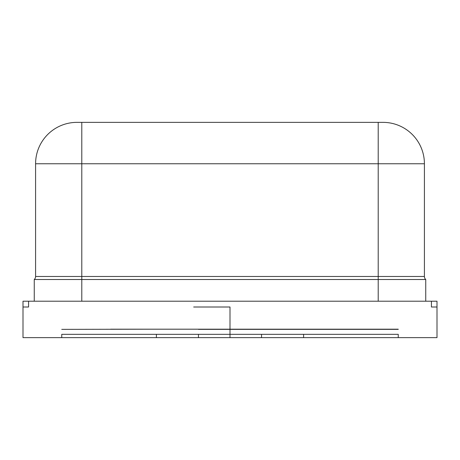 <?xml version="1.0" encoding="UTF-8"?>
<svg xmlns="http://www.w3.org/2000/svg" width="460" height="460" viewBox="0 0 460 460"><rect width="100%" height="100%" fill="white"/><g stroke="black" fill="none" stroke-linecap="round" stroke-linejoin="round"><path stroke-width="0.69" d="M398.251 329.193L303.611 329.193L398.251 329.193M303.611 329.36L398.251 329.36L303.611 329.36M398.251 334.328L303.611 334.328L398.251 334.328L398.251 337.64L398.251 334.328M303.611 337.64L303.611 334.328L303.611 337.64L398.251 337.64L303.611 337.64M156.388 337.64L61.749 337.64L156.388 337.64L156.388 334.328L61.749 334.328L156.388 334.328L156.388 337.64M230 337.64L110.682 337.64L349.318 337.64L230 337.64L230 334.328L349.318 334.328L110.682 334.328L308.303 334.328L151.696 334.328L230 334.328L230 337.64L230 334.328L230 337.64L151.696 337.64L308.303 337.64L177.531 337.64L282.469 337.64L230 337.64L230 329.193L177.531 329.193L282.469 329.193L110.682 329.193L349.318 329.193L151.696 329.193L230 329.193L230 337.64M431.428 301.208L28.572 301.208L431.428 301.208L431.428 307.004L431.428 301.208L437 301.208L437 337.64L23 337.64L437 337.64L437 307.004L431.428 307.004L437 307.004L437 301.208L431.428 301.208M23 307.004L23 337.64L23 301.208L23 307.004L28.572 307.004L28.572 301.208L28.572 307.004L23 307.004M378.212 301.208L81.788 301.208L378.212 301.208L378.212 279.513L378.212 301.208L425.741 301.208L425.741 279.513L425.741 301.208L378.212 301.208M81.788 301.208L81.788 279.513L81.788 301.208L34.258 301.208L34.258 279.513L34.258 301.208L81.788 301.208M81.788 276.477L378.212 276.477L81.788 276.477L81.788 163.76L81.788 279.513L378.212 279.513L34.258 279.513A4.14 4.14 0 0 0 35.587 276.477L35.587 163.76L35.587 276.477L81.788 276.477L35.587 276.477A4.14 4.14 0 0 1 34.258 279.513L81.788 279.513L81.788 276.477M424.413 276.477L424.413 163.76L424.413 276.477A4.14 4.14 0 0 0 425.741 279.513L378.212 279.513L378.212 163.76L378.212 276.477L424.413 276.477L378.212 276.477L378.212 279.513L425.741 279.513A4.14 4.14 0 0 1 424.413 276.477M81.788 122.36L378.212 122.36L81.788 122.36L81.788 163.76L378.212 163.76L35.587 163.76A41.4 41.4 0 0 1 76.987 122.36A41.4 41.4 0 0 0 35.587 163.76L81.788 163.76L81.788 122.36L76.987 122.36L81.788 122.36M198.455 337.64L198.455 334.328L261.544 334.328L198.455 334.328L198.455 337.64L261.544 337.64L198.455 337.64M261.544 337.64L261.544 334.328L261.544 337.64M61.749 337.64L61.749 334.328L61.749 337.64M230 307.004L230 329.193L230 307.004L193.671 307.004L230 307.004M198.455 329.193L261.544 329.193L198.455 329.193M261.544 329.36L198.455 329.36L261.544 329.36M230 329.36L349.318 329.36L230 329.36M61.749 329.36L156.388 329.193L61.749 329.36M23 301.208L28.572 301.208L23 301.208M431.428 307.004L437 307.004L431.428 307.004M383.013 122.36A41.4 41.4 0 0 1 424.413 163.76L378.212 163.76L378.212 122.36L378.212 163.76L424.413 163.76A41.4 41.4 0 0 0 383.013 122.36L378.212 122.36L383.013 122.36"/></g></svg>
